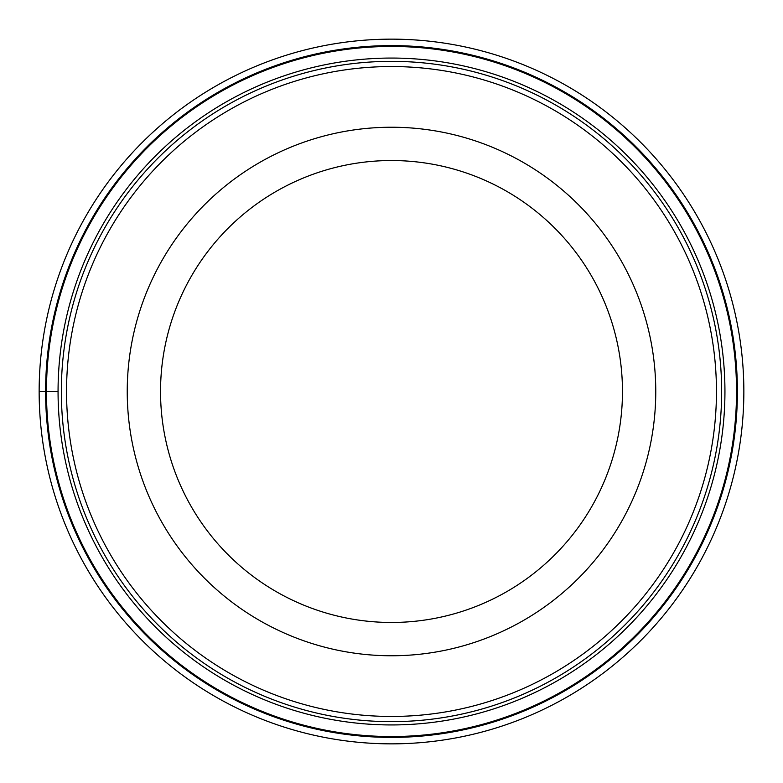 <?xml version="1.0" encoding="UTF-8"?>
<svg xmlns="http://www.w3.org/2000/svg" width="783" height="783" viewBox="0 0 783 783"><rect width="100%" height="100%" fill="white"/><g stroke="black" fill="none" stroke-linecap="round" stroke-linejoin="round"><path stroke-width="1.17" d="M39.15 391.5A352.35 352.35 0 0 1 391.5 39.15A352.35 352.35 0 0 1 743.85 391.5A352.35 352.35 0 0 1 391.5 743.85A352.35 352.35 0 0 1 39.15 391.5A352.35 352.35 0 0 1 391.5 39.15A352.35 352.35 0 0 1 743.85 391.5A352.35 352.35 0 0 1 391.5 743.85A352.35 352.35 0 0 1 39.15 391.5L58.059 391.5A333.441 333.441 0 0 0 391.5 724.941A333.441 333.441 0 0 0 724.941 391.5A333.441 333.441 0 0 0 391.5 58.059A333.441 333.441 0 0 0 58.059 391.5M736.539 391.5A345.039 345.039 0 0 0 391.5 46.461A345.039 345.039 0 0 0 46.461 391.5A345.039 345.039 0 0 0 391.5 736.539A345.039 345.039 0 0 0 736.539 391.5M721.652 391.97A330.152 330.152 0 0 1 391.265 721.652A330.152 330.152 0 0 1 61.348 391.03A330.152 330.152 0 0 1 391.735 61.348A330.152 330.152 0 0 1 721.652 391.97A330.152 330.152 0 0 1 391.265 721.652A330.152 330.152 0 0 1 61.348 391.03A330.152 330.152 0 0 1 391.735 61.348A330.152 330.152 0 0 1 721.652 391.97M127.237 391.5A264.262 264.262 0 0 1 391.5 127.237A264.262 264.262 0 0 1 655.763 391.5A264.262 264.262 0 0 1 391.5 655.763A264.262 264.262 0 0 1 127.237 391.5M160.535 391.5A230.965 230.965 0 0 1 391.5 160.535A230.965 230.965 0 0 1 622.465 391.5A230.965 230.965 0 0 1 391.5 622.465A230.965 230.965 0 0 1 160.535 391.5M737.4 391.5A345.9 345.9 0 0 1 391.5 737.4A345.9 345.9 0 0 1 45.6 391.5A345.9 345.9 0 0 1 391.5 45.6A345.9 345.9 0 0 1 737.4 391.5M716.455 391.96A324.955 324.955 0 0 0 391.725 66.545A324.955 324.955 0 0 0 66.545 391.5A324.955 324.955 0 0 0 391.275 716.455A324.955 324.955 0 0 0 716.455 391.96"/></g></svg>
